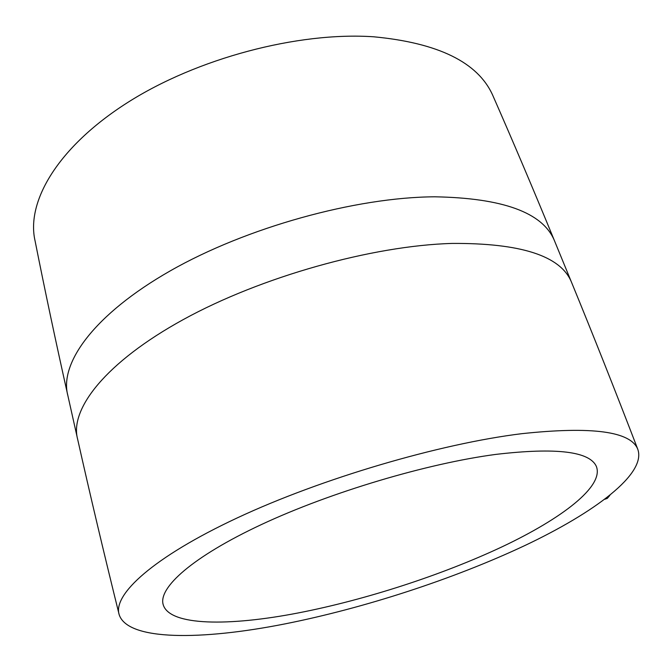 <?xml version="1.0" encoding="UTF-8"?>
<svg xmlns="http://www.w3.org/2000/svg" width="672" height="672" viewBox="0 0 672 672"><rect width="100%" height="100%" fill="white"/><g stroke="black" fill="none" stroke-linecap="round" stroke-linejoin="round"><path stroke-width="1.01" d="M604.85 499.254L607.32 498.364L609.89 495.34M521.682 433.692C591.956 426.182 630.647 431.365 637.77 449.232C646.657 473.794 594.821 512.434 524.471 545.723C453.172 579.197 364.266 608.152 284.76 623.935C201.793 640.374 127.789 640.996 119.188 614.729C112.535 594.728 152.956 557.315 237.266 517.902C321.317 478.548 439.606 443.755 521.682 433.692M77.146 437.027L67.838 395.489C55.742 341.527 44.831 290.027 35.095 240.979C25.973 201.928 57.473 147.227 127.302 102.732C196.955 58.296 297.948 31.634 373.64 36.784C438.119 42.874 477.767 62.269 492.584 94.97C512.702 140.708 533.266 189.134 554.266 240.248L554.954 241.92M298.511 612.889C229.068 626.405 169.705 626.052 163.229 604.8C157.878 587.933 192.31 556.836 261.568 524.479C330.641 492.181 427.148 463.453 495.911 454.39C556.332 447.342 589.831 451.399 596.408 466.553C604.027 486.427 561.926 518.49 502.286 546.714C441.983 575.072 365.652 599.827 298.511 612.889M119.188 614.729C103.925 553.216 90.073 494.71 77.633 439.202C69.384 409.29 105.462 362.3 183.397 319.511C261.114 276.78 372.263 245.633 452.222 243.424C520.607 243.029 560.288 255.78 571.267 281.66C592.872 334.244 615.04 390.104 637.77 449.232M67.838 395.489C59.119 363.367 94.021 314.32 170.251 270.875C246.271 227.489 355.522 197.232 434.809 196.804C502.681 198.022 542.497 212.495 554.266 240.248L571.267 281.66M163.229 604.8L162.943 603.607"/></g></svg>
